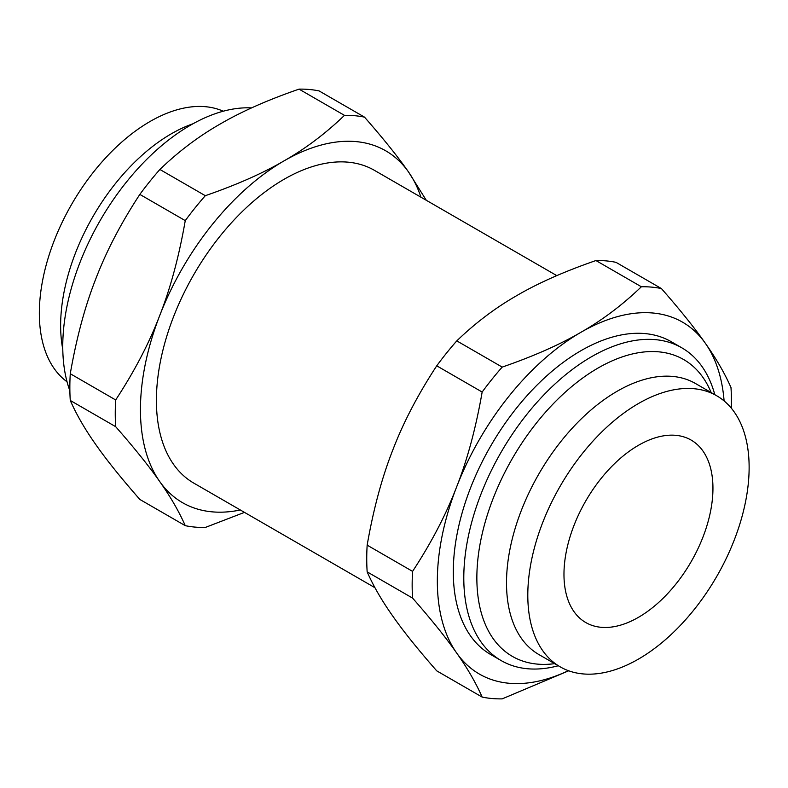 <?xml version="1.0" encoding="UTF-8"?>
<svg xmlns="http://www.w3.org/2000/svg" width="788" height="788" viewBox="0 0 788 788"><rect width="100%" height="100%" fill="white"/><g stroke="black" fill="none" stroke-linecap="round" stroke-linejoin="round"><path stroke-width="1.18" d="M556.781 275.623L374.399 170.326A180.59 104.262 120 0 0 193.809 274.588A180.59 104.262 120 0 0 193.809 483.123L374.95 587.71M420.93 197.197A203.166 117.294 120 0 0 408.509 171.951A203.166 117.294 120 0 0 284.104 160.841A203.166 117.294 120 0 0 159.688 315.614A203.166 117.294 120 0 0 159.688 481.498A203.166 117.294 120 0 0 240.34 509.994M724.103 400.925A203.166 117.294 120 0 0 705.408 343.361C694.878 328.271 680.211 309.999 661.408 288.556L615.989 262.335A225.742 130.335 120 0 0 595.945 260.542C564.612 271.387 538.352 283 517.145 295.392C495.691 307.625 475.568 322.794 456.784 340.879L502.202 367.1C533.535 356.255 559.795 344.642 581.002 332.25A203.166 117.294 120 0 0 456.587 487.023A203.166 117.294 120 0 0 456.587 652.907A203.166 117.294 120 0 0 568.365 670.677M69.876 390.809A180.59 104.262 -60 0 1 107.838 207.924A180.59 104.262 -60 0 1 251.569 107.907M714.795 394.66A180.59 104.262 120 0 0 681.787 347.804L671.297 341.736A180.59 104.262 120 0 0 490.697 446.008A180.59 104.262 120 0 0 490.697 654.533L501.198 660.6A180.59 104.262 120 0 0 558.288 665.752M681.787 347.804A180.59 104.262 120 0 0 501.198 452.066A180.59 104.262 120 0 0 501.198 660.6M115.678 426.682L70.27 400.462C76.515 414.665 85.045 429.381 95.84 444.639C106.37 459.729 121.047 478.001 139.84 499.444L185.259 525.665C179.004 511.471 170.484 496.745 159.688 481.498C149.149 466.397 134.482 448.126 115.678 426.682A225.742 130.335 -60 0 1 115.678 399.959C134.482 371.286 149.149 343.174 159.688 315.614C170.484 288.201 179.004 256.533 185.259 220.63A225.742 130.335 -60 0 1 205.304 195.69C236.636 184.845 262.896 173.232 284.104 160.841C305.557 148.597 325.68 133.438 344.464 115.353A225.742 130.335 -60 0 1 364.509 117.136C383.313 138.58 397.979 156.851 408.509 171.951L426.298 200.29M223.25 111.216A156.517 90.364 120 0 0 71.757 204.131A156.517 90.364 120 0 0 67.039 381.786M193.03 123.755A156.517 90.364 120 0 0 62.784 349.34M731.274 408.125A225.742 130.335 -60 0 0 730.988 387.538C724.733 373.335 716.203 358.619 705.408 343.361A203.166 117.294 120 0 0 581.002 332.25C602.456 320.017 622.579 304.848 641.363 286.763L595.945 260.542M638.457 659.103A156.517 90.364 -60 0 1 560.209 666.855A156.517 90.364 -60 0 1 560.209 486.137A156.517 90.364 -60 0 1 716.716 395.773A156.517 90.364 -60 0 1 740.71 521.183A156.517 90.364 -60 0 1 638.457 659.103M638.457 617.329A105.346 60.824 -60 0 1 585.789 622.55A105.346 60.824 -60 0 1 585.789 500.902A105.346 60.824 -60 0 1 691.135 440.078A105.346 60.824 -60 0 1 707.279 524.493A105.346 60.824 -60 0 1 638.457 617.329M560.209 666.855L538.923 654.572A156.517 90.364 -60 0 1 538.923 473.844A156.517 90.364 -60 0 1 695.43 383.48L716.716 395.773M711.16 392.562A171.36 98.933 120 0 0 512.348 458.498A171.36 98.933 120 0 0 554.654 663.654M412.577 598.092L367.159 571.871A225.742 130.335 -60 0 1 367.159 545.148C373.413 509.235 381.944 477.577 392.739 450.165C403.269 422.595 417.935 394.483 436.739 365.819L482.157 392.04C475.903 427.953 467.382 459.611 456.587 487.023C446.047 514.584 431.381 542.705 412.577 571.369A225.742 130.335 120 0 0 412.577 598.092C431.381 619.535 446.047 637.807 456.587 652.907C467.382 668.155 475.903 682.881 482.157 697.085A225.742 130.335 120 0 0 502.202 698.867L568.69 670.795M367.159 545.148L412.577 571.369M482.157 697.085L436.739 670.864C417.935 649.42 403.269 631.149 392.739 616.049C381.944 600.801 373.413 586.075 367.159 571.871M344.464 115.353L299.046 89.133A225.742 130.335 -60 0 1 319.091 90.915L364.509 117.136M205.304 195.69L159.885 169.469C178.669 151.385 198.793 136.216 220.256 123.982C241.453 111.591 267.713 99.968 299.046 89.133M185.259 220.63L139.84 194.409C121.047 223.073 106.37 251.185 95.84 278.745C85.045 306.168 76.515 337.825 70.27 373.729L115.678 399.959M185.259 525.665A225.742 130.335 120 0 0 205.304 527.458L244.477 512.377M159.885 169.469A225.742 130.335 120 0 0 139.84 194.409M70.27 373.729A225.742 130.335 120 0 0 70.27 400.462M641.363 286.763A225.742 130.335 -60 0 1 661.408 288.556M482.157 392.04A225.742 130.335 -60 0 1 502.202 367.1M436.739 365.819A225.742 130.335 -60 0 1 456.784 340.879"/></g></svg>
